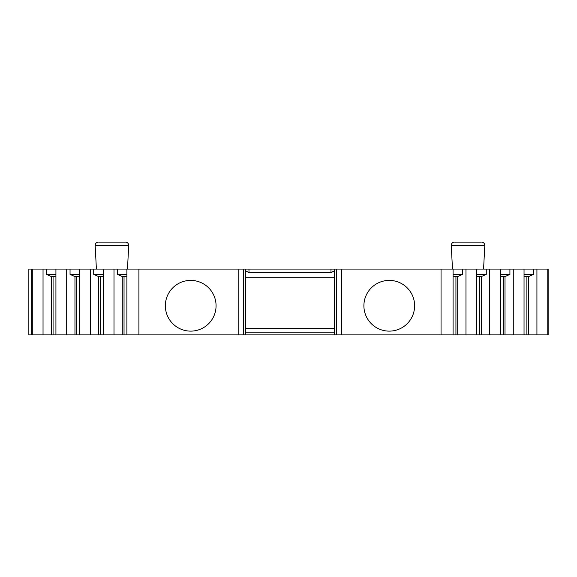<?xml version="1.0" encoding="UTF-8"?>
<svg xmlns="http://www.w3.org/2000/svg" width="577" height="577" viewBox="0 0 577 577"><rect width="100%" height="100%" fill="white"/><g stroke="black" fill="none" stroke-linecap="round" stroke-linejoin="round"><path stroke-width="0.87" d="M31.814 334.898L28.85 334.898L28.85 269.077L32.766 269.077L32.766 334.898L31.814 334.898L31.814 269.077M536.927 334.898L536.927 269.077L548.15 269.077L548.15 334.898L32.766 334.898M243.581 334.898L243.581 269.077L117.355 269.077L117.355 274.363L122.266 276.578L122.266 334.898M114.001 334.898L114.001 269.077L117.355 269.077M114.001 269.077L93.698 269.077L93.698 274.363L98.609 276.578L98.609 334.898M90.344 334.898L90.344 269.077L93.698 269.077M90.344 269.077L70.048 269.077L70.048 274.363L74.96 276.578L74.96 334.898M66.694 334.898L66.694 269.077L70.048 269.077M66.694 269.077L46.391 269.077L46.391 274.363L51.303 276.578L51.303 334.898M43.037 334.898L43.037 269.077L46.391 269.077M43.037 269.077L32.766 269.077M536.927 269.077L533.574 269.077L533.574 274.363L528.575 276.628L524.039 276.628M524.039 334.898L524.039 269.077L533.574 269.077M524.039 269.077L509.917 269.077L509.917 274.363L504.925 276.628L500.389 276.628M500.389 334.898L500.389 269.077L509.917 269.077M500.389 269.077L486.267 269.077L486.267 274.363L481.268 276.628L476.732 276.628M476.732 334.898L476.732 269.077L486.267 269.077M476.732 269.077L462.61 269.077L462.61 274.363L457.619 276.628L453.082 276.628M453.082 334.898L453.082 269.077L462.61 269.077M453.082 269.077L334.227 269.077L334.227 334.898M245.744 334.898L245.744 269.077L334.227 269.077M245.744 269.077L243.581 269.077M455.08 242.102L468.026 242.102L455.08 242.102M480.98 242.102L468.026 242.102M98.992 242.102L111.938 242.102L98.992 242.102M124.884 242.102L111.938 242.102M441.052 334.898L441.052 269.077M414.618 305.767A25.359 25.359 0 0 1 389.259 331.126A25.359 25.359 0 0 1 363.899 305.767A25.359 25.359 0 0 1 389.259 280.408A25.359 25.359 0 0 1 414.618 305.767M138.913 334.898L138.913 269.077M216.065 305.767A25.359 25.359 0 0 1 190.713 331.126A25.359 25.359 0 0 1 165.354 305.767A25.359 25.359 0 0 1 190.713 280.408A25.359 25.359 0 0 1 216.065 305.767M465.971 334.898L465.971 269.077M489.621 334.898L489.621 269.077M513.278 334.898L513.278 269.077M453.082 274.363L462.61 274.363M457.705 334.898L457.705 276.578M455.931 334.898L455.931 276.628M476.732 274.363L486.267 274.363M481.355 334.898L481.355 276.578M479.588 334.898L479.588 276.628M500.389 274.363L509.917 274.363M505.012 334.898L505.012 276.578M503.238 334.898L503.238 276.628M524.039 274.363L533.574 274.363M528.662 334.898L528.662 276.578M526.895 334.898L526.895 276.628M336.384 334.898L336.384 269.077M245.744 328.428L334.227 328.428M245.744 332.164L334.227 332.164M334.227 270.858L330.989 272.726L248.975 272.726L245.744 270.858M245.744 277.71L334.227 277.71M55.926 334.898L55.926 269.077M79.576 334.898L79.576 269.077M103.233 334.898L103.233 269.077M126.882 334.898L126.882 269.077M46.391 274.363L55.926 274.363M51.303 276.578L55.926 276.628M53.07 334.898L53.07 276.628M70.048 274.363L79.576 274.363M74.96 276.578L79.576 276.628M76.727 334.898L76.727 276.628M93.698 274.363L103.233 274.363M98.609 276.578L103.233 276.628M100.376 334.898L100.376 276.628M117.355 274.363L126.882 274.363M122.266 276.578L126.882 276.628M124.033 334.898L124.033 276.628M452.491 269.077L451.257 245.506L484.803 245.506C484.694 243.451 483.613 242.318 481.571 242.102M96.402 269.077L95.162 245.506L128.714 245.506C128.599 243.451 127.524 242.318 125.476 242.102M341.779 269.077L341.779 334.898M238.186 269.077L238.186 334.898M547.205 269.077L547.205 334.898M334.631 334.898L334.631 269.077M245.34 334.898L245.34 269.077M248.975 272.726L248.975 269.077M330.989 272.726L330.989 269.077M451.257 245.506C451.365 243.451 452.44 242.318 454.488 242.102M483.569 269.077L484.803 245.506M95.162 245.506C95.277 243.451 96.352 242.318 98.4 242.102M127.474 269.077L128.714 245.506"/></g></svg>
